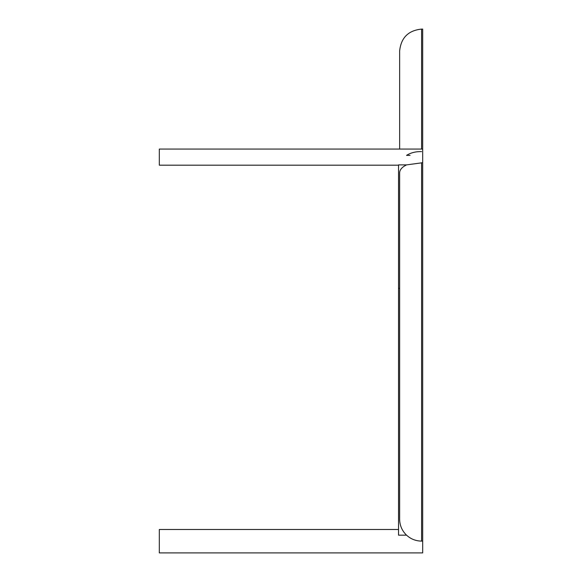 <?xml version="1.0" encoding="UTF-8"?>
<svg xmlns="http://www.w3.org/2000/svg" width="582" height="582" viewBox="0 0 582 582"><rect width="100%" height="100%" fill="white"/><g stroke="black" fill="none" stroke-linecap="round" stroke-linejoin="round"><path stroke-width="0.87" d="M398.539 535.164L406.542 535.164C402.038 530.784 399.739 525.459 399.638 519.18L399.638 172.883C399.739 169.74 402.038 167.078 406.542 164.888L398.539 164.888L406.542 164.888L422.685 162.705L422.685 541.115L421.586 541.115C415.781 541.02 410.768 539.041 406.542 535.164L398.539 535.164L398.539 288.316L399.638 288.316M398.539 529.489L159.315 529.489L159.315 552.9L422.685 552.9L422.685 541.115M421.586 149.065L421.586 29.1L422.685 29.1L422.685 162.705M398.539 165.186L159.315 165.186L159.315 149.065L422.685 149.065M421.586 151.618C415.781 151.465 410.768 152.724 406.542 155.387L410.063 155.387M422.685 162.975L422.685 151.618M421.586 29.1C408.302 30.446 400.983 37.765 399.638 51.049L399.638 149.065L159.315 149.065M398.539 164.888L406.542 164.888L398.539 164.888L398.539 288.316M421.586 541.115L421.586 162.705"/></g></svg>
